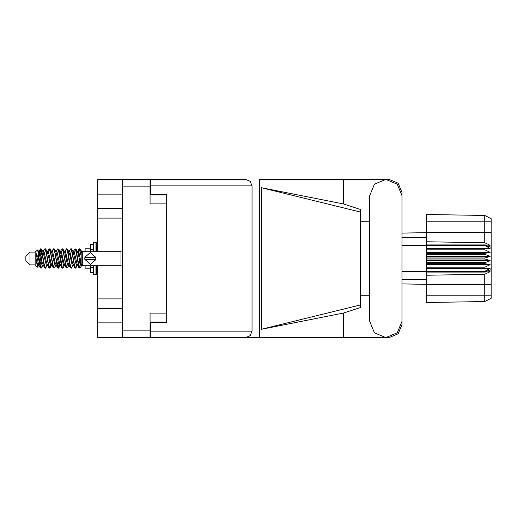 <?xml version="1.0" encoding="UTF-8"?>
<svg xmlns="http://www.w3.org/2000/svg" width="517" height="517" viewBox="0 0 517 517"><rect width="100%" height="100%" fill="white"/><g stroke="black" fill="none" stroke-linecap="round" stroke-linejoin="round"><path stroke-width="0.78" d="M122.548 194.153L97.739 194.153L97.739 251.262M97.739 265.738L97.739 322.847L122.548 322.847M166.274 313.128L150.046 313.128L150.046 337.317L97.739 337.317L97.739 322.847M97.739 194.153L97.739 179.683L150.046 179.683L150.046 203.872L166.274 203.872M150.046 322.072L166.274 322.072L166.274 322.589L150.77 322.589L150.77 331.164L252.063 331.164L250.189 335.695L245.659 337.575L259.372 337.575L259.372 179.425L389.023 179.425L398.161 183.212L401.948 192.343L401.948 221.735M150.77 185.836L150.77 179.425L245.659 179.425L250.189 181.305L252.063 185.836L150.77 185.836L150.77 194.411L166.274 194.411L166.274 194.928L150.046 194.928M122.548 337.317L122.548 179.683M245.659 337.575L150.77 337.575L150.77 331.164M360.601 304.868L261.201 329.303L261.201 187.697L343.482 203.924L360.601 209.514L360.601 307.486L343.482 313.076L343.482 337.575L389.023 337.575L398.161 333.788L401.948 324.657L401.948 295.265M360.601 299.847L360.601 217.153M29.986 264.911L29.986 252.089L25.85 256.225L25.85 260.775L29.986 264.911L35.156 264.911L37.431 267.186L38.42 265.835M29.986 252.089L35.156 252.089L35.156 264.911M82.029 265.299L82.029 265.673M85.131 265.738L85.131 268.168L90.301 268.168L90.301 265.738M42.187 265.628L41.496 267.89L41.173 268.168L40.74 267.69L38.407 254.37L38.407 258.002L36.08 253.388L36.08 258.623L37.431 267.186M85.131 251.262L85.131 248.832L90.301 248.832L90.301 251.262M401.948 245.665L426.544 245.407L426.544 259.017L484.946 259.017L484.946 257.983L490.116 256.432L484.946 254.332L484.946 253.324L490.116 252.386L484.946 249.847L484.946 248.91L490.116 248.632L484.946 245.407L426.544 245.407L426.544 241.756L484.726 242.744L484.726 215.492L491.15 218.704L491.15 298.296L484.726 301.508L426.544 302.523L426.544 295.194L484.726 295.194L484.726 274.256L426.544 275.244L426.544 295.194M426.544 271.218L426.544 271.593L484.946 271.593L484.946 271.218L426.544 271.218L426.544 268.09L484.946 268.09L484.946 267.153L426.544 267.153L426.544 268.09M426.544 259.017L426.544 263.676L484.946 263.676L484.946 262.668L490.116 260.568L484.946 259.017M491.15 247.275L484.946 245.407L484.946 244.948L426.544 244.948M426.544 241.756L426.544 232.314L491.15 232.314M491.15 221.806L426.544 221.806L426.544 214.477L484.726 215.492L491.15 218.704M426.544 267.153L426.544 263.676M401.948 271.335L426.544 271.593L426.544 272.052L484.946 272.052L484.946 271.593L491.15 269.725M491.15 298.296L484.726 301.508L484.726 295.194L491.15 295.194M93.299 244.392L90.714 244.392L90.714 251.262M90.714 265.738L90.714 272.608L93.299 272.608M93.299 265.738L93.299 274.624L95.981 274.624L95.981 265.738M93.299 251.262L93.299 242.376L95.981 242.376L95.981 251.262M96.705 265.738L96.705 274.624L97.739 274.624M95.981 243.1L96.705 242.376L96.705 251.262M82.029 265.738L82.752 265.738L82.752 251.262L82.029 251.262M120.997 251.262L120.997 265.738L82.752 265.738L81.201 264.187L81.201 252.813L82.752 251.262L120.997 251.262L122.548 250.564M84.82 258.5L84.872 257.363L90.301 252.561L95.742 257.363L84.872 257.363L84.872 259.637L95.742 259.637L90.313 264.439L84.853 259.353M82.029 265.835L80.846 265.473L78.261 254.19L77.388 251.501L76.645 251.372M73.524 265.835L72.231 265.473L69.646 254.19L68.354 251.165M64.916 265.835L63.617 265.473L61.038 254.19L60.159 251.501L59.416 251.372M56.301 265.835L55.002 265.473L51.558 251.527L50.11 249.11L49.244 248.832L50.537 252.819L53.122 267.69L54.091 268.168L52.799 264.181L50.11 249.11M47.687 265.835L46.394 265.473L42.943 251.527L41.496 249.11L40.63 248.832L41.922 252.819L44.507 267.69L45.477 268.168L44.184 264.181L41.496 249.11M78.028 263.76L75.954 267.89L74.758 267.89L72.451 262.81L69.866 251.527L68.574 251.165M68.574 265.835L67.339 267.89L66.144 267.89L63.837 262.81L61.252 251.527L59.746 251.165M59.759 263.76L58.725 267.89L57.529 267.89L55.222 262.81L52.637 251.527L52.204 251.165L50.802 251.372M51.144 263.76L50.11 267.89L48.915 267.89L46.608 262.81L44.023 251.527L42.73 251.165M78.377 265.628L77.628 265.499L76.755 262.81L74.17 251.527L72.878 251.165M69.763 265.628L69.013 265.499L68.141 262.81L65.556 251.527L64.263 251.165M56.301 251.165L57.529 249.11L57.859 248.832L58.292 249.31L61.84 267.89L59.526 262.81L56.941 251.527L55.649 251.165M53.225 267.89L50.912 262.81L48.333 251.527L47.034 251.165M44.611 267.89L42.297 262.81L39.719 251.527L39.286 251.165L38.749 251.727M77.388 265.499L76.968 265.835L76.542 265.473L75.676 262.81L73.084 251.501L71.32 248.832L70.448 249.11L69.22 251.165M68.897 265.273L68.354 265.835L67.927 265.473L67.068 262.81L64.47 251.501L62.706 248.832L61.84 249.11L60.605 251.165M60.159 265.499L59.746 265.835L59.313 265.473L58.453 262.81L55.855 251.501L54.091 248.832L53.225 249.11L51.991 251.165M51.991 265.835L50.698 265.473L47.241 251.501L45.477 248.832L44.611 249.11L43.376 251.165M43.376 265.835L42.084 265.473L38.639 251.527L37.651 249.885L38.407 254.37M81.201 263.405L79.34 254.19L78.481 251.527L78.048 251.165L77.511 251.727M41.173 268.168L40.3 267.89L38.853 265.473L36.08 253.388M401.948 195.549L397.224 184.149L385.818 179.425L374.418 184.149L369.694 195.549L369.694 321.451L374.418 332.851L385.818 337.575L397.224 332.851L401.948 321.451L401.948 195.549M77.24 258.5L78.965 267.69L79.935 268.168L78.642 264.181L76.057 249.31L75.088 248.832L76.38 252.819L77.24 258.5M64.263 265.835L63.035 267.89L62.706 268.168L62.273 267.69L59.688 252.819L58.828 249.31L57.859 248.832M68.625 258.5L70.351 267.69L71.32 268.168L70.028 264.181L67.443 249.31L66.473 248.832L67.766 252.819L68.625 258.5M39.266 253.24L40.63 248.832M40.901 249.02L39.589 254.59M40.3 267.89L38.407 258.002M48.915 267.89L46.233 252.819L44.94 248.832M49.781 268.168L48.488 264.181L45.806 249.11M59.442 262.41L58.13 267.98M57.529 267.89L54.847 252.819L53.555 248.832M58.395 268.168L57.103 264.181L54.421 249.11M66.144 267.89L63.455 252.819L62.163 248.832M67.01 268.168L65.717 264.181L63.035 249.11M74.758 267.89L72.07 252.819L70.777 248.832M75.624 268.168L74.332 264.181L71.65 249.11M81.201 256.089L79.392 248.832L78.028 253.24M79.663 249.02L78.351 254.59M39.072 265.835L37.78 265.473L36.08 258.623M80.568 264.859L80.975 262.41M47.881 253.24L48.23 251.372M57.225 252.141L56.818 254.59M65.11 253.24L65.452 251.372M50.414 264.859L49.516 267.98M68.05 262.41L67.643 264.859M68.373 263.76L68.031 265.628M76.988 263.76L76.645 265.628M81.221 252.8L80.361 249.31L79.392 248.832M41.806 252.141L40.901 255.702M82.029 265.014L82.029 265.648L81.512 264.497M58.13 261.298L57.225 264.859M49.516 261.298L48.611 264.859M40.901 261.298L39.996 264.859M80.2 258.5L78.758 264.859M81.957 252.057L80.258 249.11M97.739 208.461L122.548 208.461M97.739 298.91L122.548 298.91M122.548 218.09L97.739 218.09M122.548 308.539L97.739 308.539M150.77 329.82L150.046 329.82M150.046 187.18L150.77 187.18M369.694 295.265L360.601 295.265M261.201 329.303L343.482 313.076M343.482 203.924L343.482 179.425M150.77 337.575L343.482 337.575M360.601 221.735L369.694 221.735M252.063 331.164L252.063 185.836M166.274 194.411L166.274 322.589M245.659 179.425L150.77 179.425M261.201 187.697L360.601 212.132M81.492 265.835L79.935 268.168M47.034 265.835L45.477 268.168M55.649 265.835L54.091 268.168M61.84 267.89L62.706 268.168M72.878 265.835L71.32 268.168M47.687 251.165L49.244 248.832M64.916 251.165L66.473 248.832M73.524 251.165L75.088 248.832M82.029 251.986L82.029 251.165L81.492 251.165M35.156 252.089L37.651 249.885M66.745 255.702L66.202 258.5M49.516 255.702L48.973 258.5M40.365 258.5L39.589 262.41M68.897 251.727L68.373 253.24M60.282 251.727L59.759 253.24M51.668 251.727L51.144 253.24M42.213 254.59L41.438 258.5M426.544 272.052L426.544 275.244M484.946 268.09L490.116 268.368L484.946 271.218M484.946 263.676L490.116 264.614L484.946 267.153M426.544 262.668L484.946 262.668M426.544 257.983L484.946 257.983M426.544 254.332L484.946 254.332M426.544 253.324L484.946 253.324M426.544 249.847L484.946 249.847M426.544 248.91L484.946 248.91M426.544 221.806L426.544 232.314M409.619 284.046L405.923 283.982M426.544 284.344L401.948 283.911M426.544 232.656L401.948 233.089L426.544 232.656M426.544 245.782L484.946 245.782M484.946 272.052L490.116 271.696L484.726 274.256M484.726 242.744L490.116 245.304L484.946 244.948M426.544 248.632L490.116 248.632M426.544 252.386L490.116 252.386M426.544 256.432L490.116 256.432M426.544 260.568L490.116 260.568M426.544 264.614L490.116 264.614M426.544 268.368L490.116 268.368M95.8 258.5L95.742 257.363M150.046 186.094L122.548 186.094M122.548 330.906L150.046 330.906M491.15 284.686L426.544 284.686M401.948 279.497L426.544 279.594M426.544 237.406L401.948 237.503M93.299 249.53L90.714 249.53M93.299 267.47L90.714 267.47M77.388 251.501L75.954 249.11M68.774 251.501L67.339 249.11M60.159 251.501L58.725 249.11M78.048 251.165L77.182 251.165M79.062 249.11L77.628 251.501M79.062 267.89L77.628 265.499M70.448 267.89L69.013 265.499M40.3 249.11L39.072 251.165M59.959 265.835L58.725 267.89M51.345 265.835L50.11 267.89M42.73 265.835L41.496 267.89M78.048 265.835L76.968 265.835M69.433 265.835L68.354 265.835M60.605 265.835L59.746 265.835M39.286 251.165L38.42 251.165M95.981 273.9L96.705 274.624M96.705 242.376L97.739 242.376M120.997 265.738L122.548 266.436"/></g></svg>
